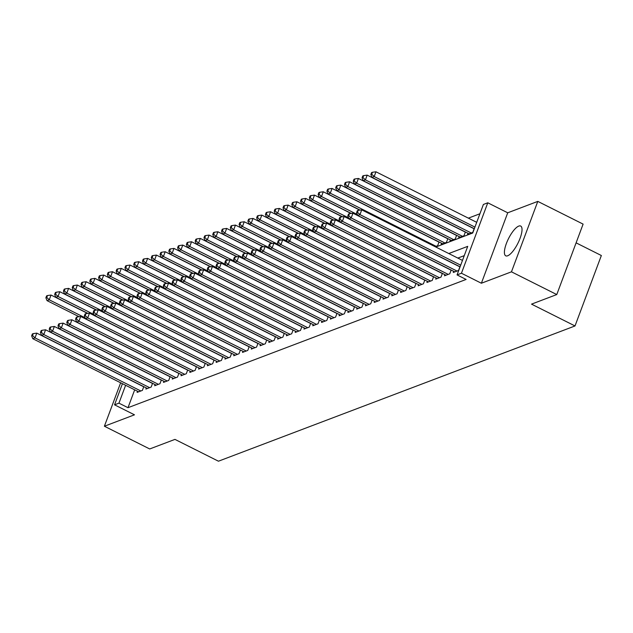 <?xml version="1.0" encoding="UTF-8"?>
<svg xmlns="http://www.w3.org/2000/svg" width="633" height="633" viewBox="0 0 633 633"><rect width="100%" height="100%" fill="white"/><g stroke="black" fill="none" stroke-linecap="round" stroke-linejoin="round"><path stroke-width="0.95" d="M518.767 226.092A16.664 5.238 -63.4 0 0 507.365 241.062A16.664 5.238 -63.4 0 0 505.743 255.827A16.664 5.238 -63.4 0 0 507.658 255.787A16.664 5.238 -63.4 0 0 519.06 240.809A16.664 5.238 -63.4 0 0 520.682 226.044A16.664 5.238 -63.4 0 0 518.767 226.092M435.789 247.02L472.716 233.015L483.39 204.459L487.782 202.797L461.449 273.234L457.058 274.904L467.732 246.348L448.773 253.54M507.721 212.799L481.381 283.236L511.464 271.826L556.771 294.559L583.104 224.114L537.797 201.389L507.721 212.799L487.782 202.797M576.101 242.85L601.35 255.518L575.009 325.955L218.448 461.204L174.953 439.389L149.704 448.963L104.398 426.231L134.481 414.821L114.549 404.819L122.446 383.693M479.917 213.764L468.365 218.148M511.464 271.826L537.797 201.389M120.642 382.783L104.398 426.231M453.703 271.335L453.275 272.475L458.545 270.473L459.946 266.73M444.92 274.667L444.493 275.806L449.762 273.804L451.163 270.062M436.137 277.998L435.71 279.137L440.979 277.135L442.38 273.393M427.354 281.329L426.927 282.468L432.197 280.466L433.597 276.724M418.571 284.66L418.144 285.799L423.414 283.798L424.814 280.055M409.788 287.991L409.361 289.131L414.631 287.129L416.031 283.386M401.006 291.322L400.578 292.462L405.848 290.46L407.248 286.717M392.223 294.654L391.795 295.793L397.065 293.791L398.466 290.049M383.44 297.985L383.02 299.124L388.282 297.122L389.691 293.38M374.657 301.316L374.238 302.455L379.507 300.453L380.908 296.711M365.882 304.647L365.455 305.786L370.724 303.785L372.125 300.042M357.099 307.978L356.672 309.118L361.941 307.116L363.342 303.373M348.316 311.309L347.889 312.449L353.159 310.447L354.559 306.704M339.533 314.641L339.106 315.78L344.376 313.786L345.776 310.035M330.75 317.972L330.323 319.111L335.593 317.117L336.993 313.367M321.968 321.303L321.54 322.442L326.81 320.448L328.211 316.698M313.185 324.634L312.757 325.773L318.027 323.779L319.428 320.029M304.402 327.965L303.975 329.105L309.244 327.111L310.645 323.36M295.619 331.296L295.192 332.436L300.461 330.442L301.862 326.691M286.836 334.628L286.409 335.767L291.678 333.773L293.079 330.022M278.053 337.959L277.626 339.098L282.896 337.104L284.296 333.354M269.27 341.29L268.843 342.429L274.113 340.435L275.513 336.685M260.487 344.621L260.06 345.76L265.33 343.766L266.73 340.016M251.705 347.952L251.285 349.092L256.555 347.098L257.955 343.347M242.922 351.283L242.502 352.423L247.772 350.429L249.173 346.678M234.147 354.615L233.719 355.754L238.989 353.76L240.39 350.009M225.364 357.946L224.937 359.085L230.206 357.091L231.607 353.341M216.581 361.277L216.154 362.416L221.423 360.422L222.824 356.672M207.798 364.608L207.371 365.747L212.641 363.753L214.041 360.003M199.015 367.939L198.588 369.079L203.858 367.085L205.258 363.334M190.232 371.27L189.805 372.41L195.075 370.416L196.475 366.665M181.449 374.601L181.022 375.741L186.292 373.747L187.692 369.996M172.667 377.933L172.239 379.072L177.509 377.078L178.91 373.328M163.884 381.264L163.456 382.403L168.726 380.409L170.127 376.659M155.101 384.595L154.674 385.734L159.943 383.74L161.344 379.99M146.318 387.926L145.891 389.066L151.16 387.072L152.561 383.321M435.116 246.688L437.648 245.723L439.049 241.98M441.589 243.254L441.161 244.393L446.431 242.392L447.832 238.649M450.372 239.923L449.944 241.062L455.214 239.06L456.615 235.318M459.154 236.592L458.727 237.731L463.997 235.729L465.397 231.987M467.937 233.261L467.51 234.4L472.78 232.398L474.18 228.655M134.679 389.825L128.001 407.699L466.117 279.446L457.058 274.904M464.258 255.645L457.833 258.082M137.535 391.257L137.108 392.397L142.378 390.403L143.778 386.652M481.381 283.236L461.449 273.234M128.001 407.699L118.941 403.158L114.549 404.819M556.771 294.559L531.522 304.133L575.009 325.955M125.619 385.283L118.941 403.158M143.731 386.779L36.785 333.124L35.013 337.887L140.843 390.988M32.528 335.53L33.24 333.623L32.362 333.955L31.65 335.862L32.528 335.53L35.013 337.887L32.813 338.718L138.651 391.819M36.785 333.124L33.24 333.623M31.65 335.862L32.813 338.718M87.599 313.398L51.028 295.049L49.247 299.813L47.048 300.643L79.054 316.698M85.138 317.813L49.247 299.813L46.763 297.447L47.475 295.548L46.597 295.88L45.885 297.787L46.763 297.447M47.048 300.643L45.885 297.787M47.475 295.548L51.028 295.049M152.513 383.448L45.568 329.793L43.788 334.556L149.625 387.657M41.311 332.198L42.023 330.291L41.145 330.624L40.433 332.531L41.311 332.198L43.788 334.556L41.596 335.387L147.434 388.488M45.568 329.793L42.023 330.291M40.433 332.531L41.596 335.387M161.296 380.116L54.351 326.462L52.571 331.225L158.408 384.326M50.094 328.867L50.806 326.96L49.928 327.293L49.216 329.2L50.094 328.867L52.571 331.225L50.379 332.056L156.216 385.157M54.351 326.462L50.806 326.96M49.216 329.2L50.379 332.056M170.079 376.785L63.134 323.131L61.354 327.894L167.191 380.987M58.877 325.536L59.589 323.629L58.711 323.961L57.999 325.868L58.877 325.536L61.354 327.894L59.162 328.725L164.991 381.826M63.134 323.131L59.589 323.629M57.999 325.868L59.162 328.725M178.862 373.454L71.917 319.8L70.136 324.563L175.974 377.656M67.66 322.205L68.372 320.298L67.494 320.63L66.782 322.537L67.66 322.205L70.136 324.563L67.945 325.394L173.774 378.494M71.917 319.8L68.372 320.298M66.782 322.537L67.945 325.394M96.382 310.067L59.811 291.718L58.03 296.481L55.831 297.312L87.837 313.367M93.921 314.482L58.03 296.481L55.546 294.116L56.258 292.217L55.38 292.549L54.667 294.456L55.546 294.116M55.831 297.312L54.667 294.456M56.258 292.217L59.811 291.718M105.165 306.736L68.586 288.387L66.813 293.15L64.613 293.981L96.62 310.035M102.696 311.151L66.813 293.15L64.329 290.784L65.041 288.885L64.162 289.218L63.45 291.117L64.329 290.784M64.613 293.981L63.45 291.117M65.041 288.885L68.586 288.387M113.948 303.405L77.368 285.056L75.596 289.819L73.396 290.65L105.402 306.704M111.479 307.82L75.596 289.819L73.112 287.453L73.824 285.554L72.945 285.887L72.233 287.786L73.112 287.453M73.396 290.65L72.233 287.786M73.824 285.554L77.368 285.056M122.731 300.074L86.151 281.725L84.371 286.488L82.179 287.319L114.185 303.373M120.262 304.489L84.371 286.488L81.894 284.122L82.607 282.223L81.728 282.555L81.016 284.454L81.894 284.122M82.179 287.319L81.016 284.454M82.607 282.223L86.151 281.725M187.645 370.123L80.7 316.468L78.919 321.232L184.757 374.325M76.443 318.874L77.155 316.967L76.276 317.299L75.564 319.206L76.443 318.874L78.919 321.232L76.728 322.062L182.557 375.163M80.7 316.468L77.155 316.967M75.564 319.206L76.728 322.062M131.514 296.742L94.934 278.393L93.154 283.157L90.962 283.988L122.968 300.042M129.045 301.158L93.154 283.157L90.677 280.791L91.389 278.892L90.511 279.224L89.799 281.123L90.677 280.791M90.962 283.988L89.799 281.123M91.389 278.892L94.934 278.393M196.428 366.792L89.482 313.137L87.702 317.901L193.54 370.993M85.226 315.543L85.938 313.636L85.059 313.968L84.347 315.875L85.226 315.543L87.702 317.901L85.51 318.731L191.34 371.832M89.482 313.137L85.938 313.636M84.347 315.875L85.51 318.731M140.297 293.411L103.717 275.062L101.937 279.826L99.745 280.656L131.751 296.711M137.828 297.827L101.937 279.826L99.46 277.46L100.172 275.561L99.294 275.893L98.582 277.792L99.46 277.46M99.745 280.656L98.582 277.792M100.172 275.561L103.717 275.062M205.211 363.461L98.265 309.806L96.485 314.569L202.323 367.662M94.008 312.204L94.713 310.305L93.834 310.637L93.13 312.544L94.008 312.204L96.485 314.569L94.293 315.4L200.123 368.501M98.265 309.806L94.713 310.305M93.13 312.544L94.293 315.4M149.079 290.08L112.5 271.731L110.72 276.494L108.528 277.325L140.534 293.38M146.611 294.495L110.72 276.494L108.243 274.129L108.955 272.23L108.077 272.562L107.365 274.461L108.243 274.129M108.528 277.325L107.365 274.461M108.955 272.23L112.5 271.731M213.994 360.13L107.048 306.475L105.268 311.238L211.106 364.331M102.783 308.872L103.496 306.973L102.617 307.306L101.905 309.213L102.783 308.872L105.268 311.238L103.068 312.069L208.906 365.17M107.048 306.475L103.496 306.973M101.905 309.213L103.068 312.069M157.862 286.749L121.283 268.4L119.502 273.163L117.311 273.994L149.317 290.049M155.394 291.164L119.502 273.163L117.026 270.797L117.738 268.898L116.86 269.231L116.148 271.13L117.026 270.797M117.311 273.994L116.148 271.13M117.738 268.898L121.283 268.4M222.776 356.798L115.831 303.144L114.051 307.907L219.888 361M111.566 305.541L112.278 303.642L111.4 303.975L110.688 305.881L111.566 305.541L114.051 307.907L111.851 308.738L217.689 361.839M115.831 303.144L112.278 303.642M110.688 305.881L111.851 308.738M166.645 283.418L130.066 265.069L128.285 269.832L126.094 270.663L158.1 286.717M164.176 287.833L128.285 269.832L125.809 267.466L126.521 265.567L125.643 265.9L124.93 267.799L125.809 267.466M126.094 270.663L124.93 267.799M126.521 265.567L130.066 265.069M231.559 353.467L124.614 299.813L122.834 304.576L228.663 357.669M120.349 302.21L121.061 300.311L120.183 300.643L119.471 302.55L120.349 302.21L122.834 304.576L120.634 305.407L226.472 358.507M124.614 299.813L121.061 300.311M119.471 302.55L120.634 305.407M175.428 280.087L138.849 261.738L137.068 266.501L134.876 267.332L166.875 283.386M172.959 284.502L137.068 266.501L134.592 264.135L135.296 262.236L134.418 262.568L133.713 264.467L134.592 264.135M134.876 267.332L133.713 264.467M135.296 262.236L138.849 261.738M240.342 350.136L133.397 296.481L131.617 301.245L237.446 354.338M129.132 298.879L129.844 296.98L128.966 297.312L128.254 299.219L129.132 298.879L131.617 301.245L129.417 302.076L235.254 355.176M133.397 296.481L129.844 296.98M128.254 299.219L129.417 302.076M184.211 276.756L147.631 258.406L145.851 263.17L143.651 264.001L175.657 280.055M181.742 281.171L145.851 263.17L143.367 260.804L144.079 258.905L143.2 259.237L142.488 261.136L143.367 260.804M143.651 264.001L142.488 261.136M144.079 258.905L147.631 258.406M249.125 346.805L142.18 293.15L140.399 297.914L246.229 351.006M137.915 295.548L138.627 293.649L137.749 293.981L137.037 295.888L137.915 295.548L140.399 297.914L138.2 298.744L244.037 351.845M142.18 293.15L138.627 293.649M137.037 295.888L138.2 298.744M192.994 273.424L156.414 255.075L154.634 259.839L152.434 260.669L184.44 276.724M190.525 277.84L154.634 259.839L152.149 257.473L152.862 255.574L151.983 255.906L151.271 257.805L152.149 257.473M152.434 260.669L151.271 257.805M152.862 255.574L156.414 255.075M201.769 270.093L165.197 251.744L163.417 256.5L161.217 257.338L193.223 273.393M199.308 274.508L163.417 256.5L160.932 254.142L161.644 252.243L160.766 252.575L160.054 254.474L160.932 254.142M161.217 257.338L160.054 254.474M161.644 252.243L165.197 251.744M210.552 266.762L173.98 248.413L172.2 253.168L170 254.007L202.006 270.062M208.091 271.177L172.2 253.168L169.715 250.81L170.427 248.911L169.549 249.244L168.837 251.143L169.715 250.81M170 254.007L168.837 251.143M170.427 248.911L173.98 248.413M257.908 343.474L150.963 289.819L149.182 294.582L255.012 347.675M146.698 292.217L147.41 290.318L146.532 290.65L145.819 292.557L146.698 292.217L149.182 294.582L146.983 295.413L252.82 348.514M150.963 289.819L147.41 290.318M145.819 292.557L146.983 295.413M266.683 340.143L159.738 286.488L157.965 291.251L263.795 344.344M155.481 288.885L156.193 286.986L155.314 287.319L154.602 289.218L155.481 288.885L157.965 291.251L155.765 292.082L261.603 345.183M159.738 286.488L156.193 286.986M154.602 289.218L155.765 292.082M275.466 336.811L168.52 283.157L166.748 287.92L272.578 341.013M164.263 285.554L164.976 283.655L164.097 283.988L163.385 285.887L164.263 285.554L166.748 287.92L164.548 288.751L270.386 341.852M168.52 283.157L164.976 283.655M163.385 285.887L164.548 288.751M219.334 263.431L182.763 245.082L180.983 249.837L178.783 250.676L210.789 266.73M216.874 267.846L180.983 249.837L178.498 247.479L179.21 245.58L178.332 245.913L177.62 247.812L178.498 247.479M178.783 250.676L177.62 247.812M179.21 245.58L182.763 245.082M284.249 333.48L177.303 279.826L175.523 284.589L281.361 337.682M173.046 282.223L173.758 280.324L172.88 280.656L172.168 282.555L173.046 282.223L175.523 284.589L173.331 285.42L279.169 338.52M177.303 279.826L173.758 280.324M172.168 282.555L173.331 285.42M228.117 260.1L191.546 241.751L189.765 246.506L187.566 247.345L219.572 263.399M225.649 264.515L189.765 246.506L187.281 244.148L187.993 242.249L187.115 242.581L186.403 244.48L187.281 244.148M187.566 247.345L186.403 244.48M187.993 242.249L191.546 241.751M293.032 330.149L186.086 276.494L184.306 281.258L290.143 334.351M181.829 278.892L182.541 276.993L181.663 277.325L180.951 279.224L181.829 278.892L184.306 281.258L182.114 282.089L287.952 335.189M186.086 276.494L182.541 276.993M180.951 279.224L182.114 282.089M236.9 256.769L200.321 238.419L198.548 243.175L196.349 244.014L228.355 260.068M234.432 261.184L198.548 243.175L196.064 240.817L196.776 238.918L195.898 239.25L195.186 241.149L196.064 240.817M196.349 244.014L195.186 241.149M196.776 238.918L200.321 238.419M301.814 326.818L194.869 273.163L193.089 277.927L298.926 331.019M190.612 275.561L191.324 273.662L190.446 273.994L189.734 275.893L190.612 275.561L193.089 277.927L190.897 278.757L296.727 331.858M194.869 273.163L191.324 273.662M189.734 275.893L190.897 278.757M245.683 253.437L209.104 235.088L207.323 239.844L205.132 240.682L237.138 256.737M243.214 257.853L207.323 239.844L204.847 237.486L205.559 235.587L204.681 235.919L203.968 237.818L204.847 237.486M205.132 240.682L203.968 237.818M205.559 235.587L209.104 235.088M310.597 323.487L203.652 269.832L201.872 274.595L307.709 327.688M199.395 272.23L200.107 270.331L199.229 270.663L198.517 272.562L199.395 272.23L201.872 274.595L199.68 275.426L305.51 328.527M203.652 269.832L200.107 270.331M198.517 272.562L199.68 275.426M254.466 250.106L217.887 231.757L216.106 236.513L213.914 237.351L245.921 253.406M251.997 254.521L216.106 236.513L213.63 234.155L214.342 232.256L213.463 232.588L212.751 234.487L213.63 234.155M213.914 237.351L212.751 234.487M214.342 232.256L217.887 231.757M319.38 320.156L212.435 266.501L210.654 271.264L316.492 324.357M208.178 268.898L208.89 266.999L208.012 267.332L207.3 269.231L208.178 268.898L210.654 271.264L208.463 272.095L314.292 325.188M212.435 266.501L208.89 266.999M207.3 269.231L208.463 272.095M263.249 246.775L226.669 228.426L224.889 233.181L222.697 234.02L254.703 250.075M260.78 251.19L224.889 233.181L222.412 230.823L223.125 228.924L222.246 229.257L221.534 231.156L222.412 230.823M222.697 234.02L221.534 231.156M223.125 228.924L226.669 228.426M328.163 316.824L221.218 263.17L219.437 267.933L325.275 321.026M216.961 265.567L217.673 263.668L216.795 264.001L216.082 265.9L216.961 265.567L219.437 267.933L217.246 268.764L323.075 321.857M221.218 263.17L217.673 263.668M216.082 265.9L217.246 268.764M272.032 243.444L235.452 225.095L233.672 229.85L231.48 230.689L263.486 246.743M269.563 247.859L233.672 229.85L231.195 227.492L231.907 225.585L231.029 225.926L230.317 227.825L231.195 227.492M231.48 230.689L230.317 227.825M231.907 225.585L235.452 225.095M336.946 313.493L230.001 259.839L228.22 264.602L334.058 317.695M225.744 262.236L226.448 260.337L225.57 260.669L224.865 262.568L225.744 262.236L228.22 264.602L226.028 265.433L331.858 318.526M230.001 259.839L226.448 260.337M224.865 262.568L226.028 265.433M280.815 240.113L244.235 221.764L242.455 226.519L240.263 227.358L272.269 243.412M278.346 244.528L242.455 226.519L239.978 224.161L240.69 222.254L239.812 222.594L239.1 224.493L239.978 224.161M240.263 227.358L239.1 224.493M240.69 222.254L244.235 221.764M345.729 310.162L238.783 256.507L237.003 261.271L342.841 314.364M234.519 258.905L235.231 257.006L234.352 257.338L233.64 259.237L234.519 258.905L237.003 261.271L234.803 262.102L340.641 315.194M238.783 256.507L235.231 257.006M233.64 259.237L234.803 262.102M354.512 306.831L247.566 253.176L245.786 257.932L351.624 311.032M243.301 255.574L244.014 253.675L243.135 254.007L242.423 255.906L243.301 255.574L245.786 257.932L243.586 258.77L349.424 311.863M247.566 253.176L244.014 253.675M242.423 255.906L243.586 258.77M363.295 303.5L256.349 249.845L254.569 254.601L360.399 307.701M252.084 252.243L252.796 250.344L251.918 250.676L251.206 252.575L252.084 252.243L254.569 254.601L252.369 255.439L358.207 308.532M256.349 249.845L252.796 250.344M251.206 252.575L252.369 255.439M289.598 236.782L253.018 218.432L251.238 223.188L249.046 224.027L281.052 240.081M287.129 241.197L251.238 223.188L248.761 220.83L249.473 218.923L248.595 219.263L247.883 221.162L248.761 220.83M249.046 224.027L247.883 221.162M249.473 218.923L253.018 218.432M298.38 233.45L261.801 215.101L260.021 219.857L257.829 220.695L289.835 236.75M295.912 237.866L260.021 219.857L257.544 217.499L258.256 215.592L257.378 215.932L256.666 217.831L257.544 217.499M257.829 220.695L256.666 217.831M258.256 215.592L261.801 215.101M307.163 230.119L270.584 211.77L268.803 216.526L266.612 217.364L298.61 233.419M304.695 234.534L268.803 216.526L266.327 214.168L267.031 212.261L266.153 212.601L265.449 214.5L266.327 214.168M266.612 217.364L265.449 214.5M267.031 212.261L270.584 211.77M372.077 300.169L265.132 246.514L263.352 251.269L369.181 304.37M260.867 248.911L261.579 247.012L260.701 247.345L259.989 249.244L260.867 248.911L263.352 251.269L261.152 252.108L366.99 305.201M265.132 246.514L261.579 247.012M259.989 249.244L261.152 252.108M315.946 226.788L279.367 208.439L277.586 213.194L275.387 214.033L307.393 230.088M313.477 231.203L277.586 213.194L275.102 210.836L275.814 208.93L274.936 209.27L274.224 211.169L275.102 210.836M275.387 214.033L274.224 211.169M275.814 208.93L279.367 208.439M380.86 296.837L273.915 243.183L272.135 247.938L377.964 301.039M269.65 245.58L270.362 243.681L269.484 244.014L268.772 245.913L269.65 245.58L272.135 247.938L269.935 248.777L375.773 301.87M273.915 243.183L270.362 243.681M268.772 245.913L269.935 248.777M324.729 223.457L288.15 205.108L286.369 209.863L284.17 210.702L316.176 226.756M322.26 227.872L286.369 209.863L283.885 207.505L284.597 205.598L283.719 205.939L283.006 207.838L283.885 207.505M284.17 210.702L283.006 207.838M284.597 205.598L288.15 205.108M389.643 293.506L282.698 239.852L280.917 244.607L386.747 297.708M278.433 242.249L279.145 240.35L278.267 240.682L277.555 242.581L278.433 242.249L280.917 244.607L278.718 245.446L384.555 298.539M282.698 239.852L279.145 240.35M277.555 242.581L278.718 245.446M333.504 220.126L296.932 201.777L295.152 206.532L292.952 207.371L324.958 223.425M331.043 224.541L295.152 206.532L292.668 204.174L293.38 202.267L292.501 202.6L291.789 204.506L292.668 204.174M292.952 207.371L291.789 204.506M293.38 202.267L296.932 201.777M398.418 290.175L291.473 236.52L289.7 241.276L395.53 294.377M287.216 238.918L287.928 237.019L287.05 237.351L286.338 239.25L287.216 238.918L289.7 241.276L287.501 242.115L393.338 295.207M291.473 236.52L287.928 237.019M286.338 239.25L287.501 242.115M342.287 216.795L305.715 198.446L303.935 203.201L301.735 204.032L333.741 220.094M339.826 221.21L303.935 203.201L301.45 200.843L302.163 198.936L301.284 199.268L300.572 201.175L301.45 200.843M301.735 204.032L300.572 201.175M302.163 198.936L305.715 198.446M407.201 286.844L300.256 233.189L298.475 237.945L404.313 291.045M295.999 235.587L296.711 233.688L295.833 234.02L295.12 235.919L295.999 235.587L298.475 237.945L296.284 238.783L402.121 291.876M300.256 233.189L296.711 233.688M295.12 235.919L296.284 238.783M415.984 283.513L309.039 229.858L307.258 234.614L413.096 287.714M304.782 232.256L305.494 230.357L304.615 230.689L303.903 232.588L304.782 232.256L307.258 234.614L305.066 235.452L410.904 288.545M309.039 229.858L305.494 230.357M303.903 232.588L305.066 235.452M424.767 280.182L317.821 226.527L316.041 231.282L421.879 284.383M313.564 228.924L314.277 227.025L313.398 227.358L312.686 229.257L313.564 228.924L316.041 231.282L313.849 232.121L419.679 285.214M317.821 226.527L314.277 227.025M312.686 229.257L313.849 232.121M351.07 213.463L314.498 195.114L312.718 199.87L310.518 200.701L342.524 216.763M348.609 217.879L312.718 199.87L310.233 197.512L310.945 195.605L310.067 195.937L309.355 197.844L310.233 197.512M310.518 200.701L309.355 197.844M310.945 195.605L314.498 195.114M359.853 210.132L323.281 191.783L321.501 196.539L319.301 197.369L351.307 213.432M357.384 214.547L321.501 196.539L319.016 194.181L319.728 192.274L318.85 192.606L318.138 194.513L319.016 194.181M319.301 197.369L318.138 194.513M319.728 192.274L323.281 191.783M439.001 242.107L332.056 188.452L330.284 193.207L328.084 194.038L360.09 210.101M436.113 246.308L330.284 193.207L327.799 190.85L328.511 188.943L327.633 189.275L326.921 191.182L327.799 190.85M328.084 194.038L326.921 191.182M328.511 188.943L332.056 188.452M433.55 276.85L326.604 223.196L324.824 227.951L430.662 281.052M322.347 225.593L323.059 223.686L322.181 224.027L321.469 225.926L322.347 225.593L324.824 227.951L322.632 228.79L428.462 281.883M326.604 223.196L323.059 223.686M321.469 225.926L322.632 228.79M447.784 238.776L340.839 185.121L339.059 189.876L336.867 190.707L442.704 243.808M444.896 242.977L339.059 189.876L336.582 187.518L337.294 185.611L336.416 185.944L335.704 187.851L336.582 187.518M336.867 190.707L335.704 187.851M337.294 185.611L340.839 185.121M442.332 273.519L335.387 219.865L333.607 224.62L439.444 277.721M331.13 222.262L331.842 220.355L330.964 220.695L330.252 222.594L331.13 222.262L333.607 224.62L331.415 225.459L437.245 278.552M335.387 219.865L331.842 220.355M330.252 222.594L331.415 225.459M456.567 235.444L349.622 181.79L347.841 186.545L345.65 187.376L451.487 240.477M453.679 239.646L347.841 186.545L345.365 184.187L346.077 182.28L345.199 182.613L344.487 184.519L345.365 184.187M345.65 187.376L344.487 184.519M346.077 182.28L349.622 181.79M451.115 270.188L344.17 216.533L342.39 221.289L448.227 274.39M339.913 218.931L340.625 217.024L339.747 217.364L339.035 219.263L339.913 218.931L342.39 221.289L340.198 222.128L446.028 275.22M344.17 216.533L340.625 217.024M339.035 219.263L340.198 222.128M465.35 232.113L358.405 178.459L356.624 183.214L354.433 184.045L460.262 237.146M462.462 236.315L356.624 183.214L354.148 180.856L354.86 178.949L353.982 179.281L353.269 181.188L354.148 180.856M354.433 184.045L353.269 181.188M354.86 178.949L358.405 178.459M459.898 266.857L352.953 213.202L351.173 217.958L457.01 271.059M348.696 215.6L349.408 213.693L348.53 214.033L347.818 215.932L348.696 215.6L351.173 217.958L348.981 218.796L454.81 271.889M352.953 213.202L349.408 213.693M347.818 215.932L348.981 218.796M474.133 228.782L367.187 175.127L365.407 179.883L363.215 180.714L469.045 233.814M471.245 232.984L365.407 179.883L362.931 177.525L363.643 175.618L362.764 175.95L362.052 177.857L362.931 177.525M363.215 180.714L362.052 177.857M363.643 175.618L367.187 175.127M462.478 260.408L361.736 209.871L359.955 214.627L460.697 265.172M357.471 212.269L358.183 210.362L357.305 210.702L356.601 212.601L357.471 212.269L359.955 214.627L357.764 215.465L460.088 266.802M361.736 209.871L358.183 210.362M356.601 212.601L357.764 215.465M476.712 222.333L375.97 171.796L374.19 176.552L371.998 177.382L474.323 228.727M474.932 227.097L374.19 176.552L371.713 174.194L372.426 172.287L371.547 172.619L370.835 174.526L371.713 174.194M371.998 177.382L370.835 174.526M372.426 172.287L375.97 171.796"/></g></svg>
